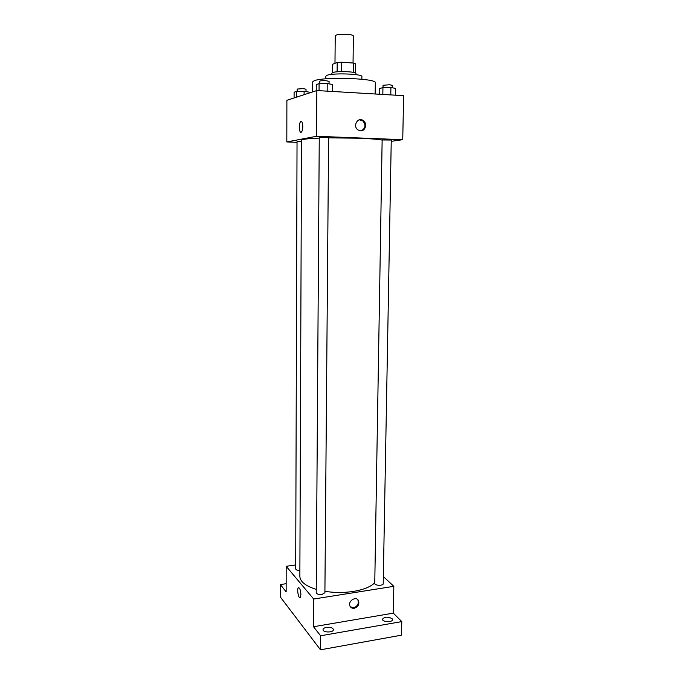 <?xml version="1.0" encoding="UTF-8"?>
<svg xmlns="http://www.w3.org/2000/svg" width="684" height="684" viewBox="0 0 684 684"><rect width="100%" height="100%" fill="white"/><g stroke="black" fill="none" stroke-linecap="round" stroke-linejoin="round"><path stroke-width="1.03" d="M353.047 63.031L353.363 35.961C353.192 35.235 351.294 34.704 347.686 34.354C340.589 34.003 336.434 34.482 335.228 35.773L334.98 63.321M332.527 72.632L332.604 64.236L337.195 62.466L341.709 62.21L353.577 63.065L355.458 63.783L355.347 72.897M337.109 71.82L337.195 62.466M353.466 72.359L353.577 63.065M341.615 71.598L341.709 62.21M331.877 74.376L331.885 73.179L332.689 72.572C336.69 70.862 356.638 71.615 355.928 73.436L355.911 74.633M325.832 78.848L325.849 76.189L327.012 75.317C332.903 72.803 363.016 73.906 361.896 76.565L361.862 79.224M312.229 92.041L312.289 82.148L314.17 80.746C324.019 76.497 377.517 78.369 375.328 82.807L375.157 93.99M297.036 142.315L286.818 141.939L286.887 100.3L316.846 90.544L403.62 95.675L402.739 139.69L391.231 141.34M286.818 141.939L316.555 136.278L316.846 90.544M302.798 126.446C302.721 129.19 302.268 131.054 301.439 132.038C299.276 134.363 298.489 123.471 300.686 121.641C301.935 121 302.636 122.598 302.798 126.446M382.142 140.092C377.833 139.288 370.206 138.664 359.254 138.211L328.611 137.852M319.248 138.1C307.723 138.578 301.824 139.305 301.533 140.28L299.857 576.364C300.105 581.656 305.568 586 316.247 589.386M316.555 136.278L402.739 139.69M301.533 141.366L297.036 141.597L295.693 568.874C295.95 569.875 297.352 570.405 299.883 570.465M325.575 137.245L319.257 137.484L316.222 592.695C316.769 594.122 318.718 594.695 322.078 594.422L324.9 592.712L328.611 137.595L325.575 137.245M382.142 139.963L391.257 140.032L383.22 583.7C383.391 585.949 374.499 585.684 374.755 583.443L382.142 139.963M360.553 130.849L357.963 129.934C352.388 126.258 357.809 116.502 363.178 120.521C367.573 123.223 365.504 131.328 360.553 130.849M359.245 119.837L362.571 120.64C366.145 124.796 365.701 128.19 361.255 130.824M301.063 132.268C299.062 133.081 298.72 123.24 300.686 121.641L301.234 121.393M374.764 582.759C370.677 586.821 363.537 589.711 353.354 591.421C343.932 592.848 334.45 592.814 324.917 591.335M295.71 564.95L286.186 566.309L313.674 599.03L393.83 586.325L383.348 576.578M313.674 599.03L313.503 626.732L320.608 635.778L320.497 649.8L280.38 597.055L280.389 584.563L286.143 591.891L286.186 566.309M300.909 594.601L300.285 597.508C298.703 599.483 296.659 589.283 298.327 587.778C299.712 587.573 300.567 589.847 300.909 594.601M320.497 649.8L401.491 635.162L401.782 621.594L393.3 613.146L393.83 586.325M313.503 626.732L393.3 613.146M354.244 608.273C352.363 608.504 350.978 607.845 350.088 606.298C347.31 601.381 356.082 595.525 358.493 600.655C359.536 604.348 358.125 606.879 354.244 608.273M357.595 599.543L357.929 600.073C358.98 603.75 357.561 606.289 353.696 607.674L350.405 606.811M300.293 597.508C298.703 599.483 296.668 589.283 298.335 587.778L298.643 587.599M286.151 583.7L280.389 584.563M333.04 628.81L333.382 629.682C333.612 632.751 322.788 632.7 323.07 629.631C322.839 627.074 331.312 626.382 333.04 628.81M392.06 618.618L392.522 619.601C392.719 622.525 382.151 622.141 382.467 619.234C384.596 616.746 387.794 616.54 392.06 618.618M320.608 635.778L401.782 621.594M379.594 94.247L379.688 88.51L382.937 87.603L390.915 87.535L395.523 88.381L395.395 95.187M382.826 94.443L382.937 87.603M390.786 94.914L390.915 87.535M392.197 87.774L392.248 85.312L389.564 84.756L383.057 85.269L383.014 87.603M316.239 90.733L316.282 84.602L319.095 83.636L327.217 83.559L332.398 84.457L332.339 91.459M319.052 90.673L319.095 83.636M327.157 91.152L327.217 83.559M329.047 83.875L329.072 81.345L326.012 80.712C322.361 80.567 320.24 80.738 319.633 81.225L319.616 83.628M294.094 97.949L294.111 92.22L296.565 91.374L304.115 91.323L309.108 92.109L309.108 93.058M296.548 97.145L296.565 91.374M304.106 94.691L304.115 91.323M306.013 91.622L306.022 89.211L303.063 88.638L297.198 89.065L297.189 91.374M362.571 120.64L363.178 120.521M357.929 600.073L358.493 600.655"/></g></svg>
